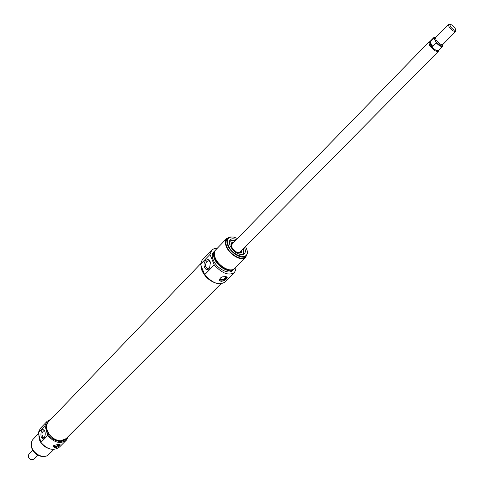 <?xml version="1.0" encoding="UTF-8"?>
<svg xmlns="http://www.w3.org/2000/svg" width="484" height="484" viewBox="0 0 484 484"><rect width="100%" height="100%" fill="white"/><g stroke="black" fill="none" stroke-linecap="round" stroke-linejoin="round"><path stroke-width="0.73" d="M200.551 263.841L48.636 421.612C46.706 423.742 46.18 426.525 47.057 429.955C49.102 438.474 61.311 444.034 66.03 438.692L65.425 439.297C60.7 444.645 48.497 439.091 46.458 430.572C45.581 427.142 46.107 424.365 48.043 422.229L48.63 421.618C42.507 427.136 51.195 441.263 60.512 440.797L66.03 438.692L220.916 283.824M215.791 283.079C206.783 279.413 201.84 273.514 200.975 265.389L201.87 270.338C204.835 276.709 209.481 280.956 215.791 283.079M37.613 455.148L33.65 459.159C31.442 460.363 29.651 459.57 28.278 456.787L28.78 454.379L32.718 450.344M450.041 24.212L448.444 24.375L448.977 26.65C451.645 30.135 453.871 31.738 455.662 31.466L455.801 29.863M450.084 26.251L450.108 24.212C452.818 25.253 454.712 27.11 455.801 29.796C454.833 30.922 452.927 29.742 450.084 26.251M435.255 40.311L436.217 42.876L432.726 46.44L430.082 42.072L433.561 38.508L435.255 40.311M432.726 46.44L430.554 44.395L430.082 42.072M435.691 37.443L433.767 37.625L429.647 41.854L430.228 44.722C433.489 49.053 436.259 51.008 438.546 50.59L442.697 46.385C441.372 47.008 439.218 45.835 436.217 42.876M442.908 45.472L442.787 44.516C442.624 47.002 440.392 46.137 436.102 41.908M429.786 41.709L428.848 42.078L429.471 45.133C432.938 49.755 435.896 51.842 438.335 51.389L438.685 50.445M47.099 421.352L40.366 428.358L38.254 432.732L40.922 442.406C47.305 449.63 53.482 451.191 59.441 447.089L66.32 440.222C60.361 444.306 54.16 442.715 47.722 435.437L45 425.732L47.099 421.352L50.977 419.186M68.419 436.302L66.32 440.222M39.47 437.143L40.178 439.714M39.325 436.629L40.644 441.396M38.901 435.086L39.18 439.006C40.595 443.356 43.475 446.411 47.813 448.166M38.502 433.64L33.196 439.145C31.412 441.106 30.903 443.634 31.672 446.744C33.432 454.452 44.449 459.37 48.793 454.464L53.827 449.424M38.254 432.732L45 425.732M47.722 435.437L40.922 442.406M58.528 444.258L60.143 444.693C59.72 446.018 58.032 447.028 55.079 447.718L53.3 446.744L53.694 445.582L58.528 444.258M44.008 437.802L44.34 437.391C45.514 435.158 45.563 432.932 44.492 430.718C40.402 425.575 39.307 441.602 44.008 437.802M44.582 436.991L43.651 437.463C41.364 435.213 41.418 432.95 43.808 430.675L44.734 431.159M44.927 456.345C38.684 457.047 34.201 454.083 31.478 447.452L31.381 443.054M41.4 437.312L43.094 437.373M54.02 445.316L53.96 445.716C55.067 446.55 56.652 446.296 58.715 444.947L59.06 444.276M53.282 446.296C55.708 446.992 57.898 446.375 59.859 444.427M238.606 252.902L240.863 251.613L241.008 251.008L240.766 252.775M232.979 243.131L232.387 243.289L231.14 245.576M234.038 242.048L231.618 242.774C228.206 246.005 238.219 255.842 241.395 252.37L242.073 249.932M233.796 240.433L229.96 241.201L232.181 240.27L235.236 240.82L232.986 240.264L230.783 240.602L229.277 242.411M241.8 254.699L243.016 253.973C244.099 252.781 244.19 251.027 243.283 248.709L243.888 251.759L242.998 253.997L243.694 250.143M235.95 267.023L235.72 270.175L234.353 272.553C228.726 275.953 222.023 273.406 214.237 264.911L210.008 254.427L211.853 249.919L213.922 248.782L217.068 248.498M234.008 268.91L232.411 270.568C228.623 275.045 216.227 268.166 213.166 259.805C211.877 256.429 212.022 253.858 213.595 252.097L215.223 250.47M211.581 250.186L202.143 260.011L200.527 264.264L204.665 274.712C212.373 283.14 219.052 285.627 224.709 282.172L234.353 272.553M233.627 269.346C229.846 273.817 217.443 266.926 214.376 258.565C213.081 255.183 213.22 252.618 214.793 250.851M231.515 269.848C224.915 270.459 219.379 266.726 214.902 258.637L214.327 252.981M246.779 254.953L245.569 257.385L234.444 268.529C230.668 272.994 218.26 266.097 215.18 257.73C213.886 254.354 214.025 251.783 215.592 250.022L226.524 238.691L228.932 237.438M245.569 257.385C241.843 261.814 229.362 254.784 226.197 246.386C224.866 242.998 224.975 240.433 226.524 238.691M246.12 255.842L245.073 256.889C241.546 261.082 229.725 254.421 226.724 246.471C225.459 243.258 225.562 240.826 227.032 239.175L228.061 238.11C226.591 239.762 226.488 242.194 227.752 245.406C230.765 253.362 242.587 260.029 246.12 255.842L247.257 253.562L247.106 250.446M214.237 264.911L204.665 274.712M200.527 264.264L210.008 254.427M225.901 276.546L227.268 277.235C226.778 279.31 224.709 280.702 221.049 281.404L219.512 280.327L220.166 278.125L222.446 276.866L225.901 276.546M205.706 260.586C201.429 264.833 206.323 273.599 209.681 267.634L210.401 262.243C209.336 259.466 207.775 258.91 205.706 260.586M209.85 267.319L207.588 268.668C205.143 267.216 204.889 264.839 206.825 261.529L208.64 260.767L210.504 262.703M233.433 237.027L230.317 236.936L228.061 238.11M245.521 246.447L247.028 250.095C250.186 261.003 232.544 256.617 228.224 245.237C226.3 239.156 228.158 236.44 233.796 237.106L237.463 238.533M236.44 239.586C232.368 238.019 229.991 238.757 229.313 241.806L229.979 245.521C233.161 251.396 237.305 254.439 242.399 254.657C245.442 253.918 246.138 251.535 244.493 247.487M225.804 276.533L225.32 278.167C223.057 279.806 221.333 280.091 220.135 279.002L220.383 277.925M226.942 276.866C225.078 279.746 222.567 280.726 219.409 279.8M455.662 31.466L442.685 44.619C440.863 44.939 438.643 43.366 436.017 39.894L435.533 37.607L448.444 24.375M434.257 38.877L434.366 37.613L435.642 37.498M433.767 37.625L433.561 38.508M237.015 252.358C238.939 252.987 240.161 252.648 240.687 251.341M232.659 243.464C231.364 244.009 231.049 245.243 231.709 247.155M235.212 240.844C231.848 239.737 229.882 240.463 229.313 243.022M241.189 254.681C243.736 254.064 244.426 252.079 243.258 248.74M231.999 244.142L231.388 245.908M238.267 252.66L240.022 252.013M240.264 252.932L240.851 251.65M232.344 243.307L231.074 243.918M232.967 243.137L231.219 243.41M442.993 45.018L442.697 46.385M239.858 252.176L438.335 51.389M231.842 244.305L428.848 42.078M232.235 243.966C231.824 245.098 230.735 243.803 231.993 247.687M236.476 252.085L238.793 252.575L240.191 251.777"/></g></svg>
